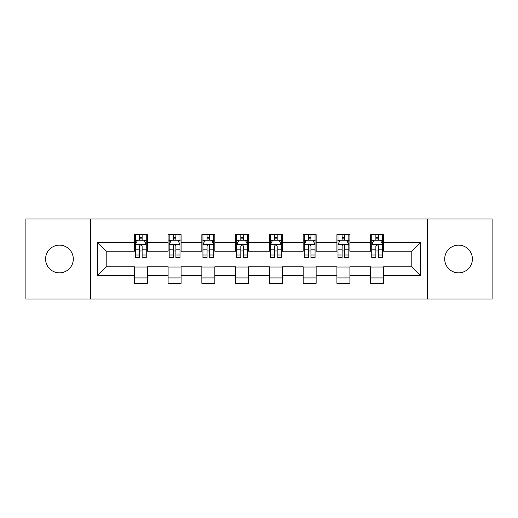 <?xml version="1.0" encoding="UTF-8"?>
<svg xmlns="http://www.w3.org/2000/svg" width="518" height="518" viewBox="0 0 518 518"><rect width="100%" height="100%" fill="white"/><g stroke="black" fill="none" stroke-linecap="round" stroke-linejoin="round"><path stroke-width="0.78" d="M458.553 245.15A13.85 13.85 0 0 0 444.703 259A13.85 13.85 0 0 0 458.553 272.85A13.85 13.85 0 0 0 472.403 259A13.85 13.85 0 0 0 458.553 245.15M59.447 245.15A13.85 13.85 0 0 0 45.597 259A13.85 13.85 0 0 0 59.447 272.85A13.85 13.85 0 0 0 73.297 259A13.85 13.85 0 0 0 59.447 245.15M427.603 299.041L492.1 299.041L492.1 218.959L427.603 218.959L427.603 299.041L90.397 299.041L90.397 218.959L25.9 218.959L25.9 299.041L90.397 299.041M427.603 218.959L90.397 218.959M383.663 242.554L383.663 234.654L370.681 234.654L370.681 242.554L349.903 242.554L349.903 234.654L336.914 234.654L336.914 242.554L316.142 242.554L316.142 234.654L303.153 234.654L303.153 242.554L282.375 242.554L282.375 234.654L269.386 234.654L269.386 242.554L248.614 242.554L248.614 234.654L235.625 234.654L235.625 242.554L214.847 242.554L214.847 234.654L201.858 234.654L201.858 242.554L181.086 242.554L181.086 234.654L168.097 234.654L168.097 242.554L147.319 242.554L147.319 234.654L134.337 234.654L134.337 242.554L97.539 242.554L97.539 275.446L106.196 266.789L134.337 266.789L134.337 283.346L147.319 283.346L147.319 266.789L168.097 266.789L168.097 283.346L181.086 283.346L181.086 266.789L201.858 266.789L201.858 283.346L214.847 283.346L214.847 266.789L235.625 266.789L235.625 283.346L248.614 283.346L248.614 266.789L269.386 266.789L269.386 283.346L282.375 283.346L282.375 266.789L303.153 266.789L303.153 283.346L316.142 283.346L316.142 266.789L336.914 266.789L336.914 283.346L349.903 283.346L349.903 266.789L370.681 266.789L370.681 283.346L383.663 283.346L383.663 266.789L411.804 266.789L411.804 251.211L383.663 251.211L383.663 242.554L420.461 242.554L420.461 275.446L383.663 275.446M370.681 275.446L349.903 275.446M336.914 275.446L316.142 275.446M303.153 275.446L282.375 275.446M269.386 275.446L248.614 275.446M235.625 275.446L214.847 275.446M201.858 275.446L181.086 275.446M168.097 275.446L147.319 275.446M134.337 275.446L97.539 275.446M370.681 242.554L370.681 251.211L349.903 251.211L349.903 242.554M336.914 242.554L336.914 251.211L316.142 251.211L316.142 242.554M303.153 242.554L303.153 251.211L282.375 251.211L282.375 242.554M269.386 242.554L269.386 251.211L248.614 251.211L248.614 242.554M235.625 242.554L235.625 251.211L214.847 251.211L214.847 242.554M201.858 242.554L201.858 251.211L181.086 251.211L181.086 242.554M168.097 242.554L168.097 251.211L147.319 251.211L147.319 242.554M134.337 242.554L134.337 251.211L106.196 251.211L97.539 242.554M106.196 251.211L106.196 266.789M420.461 275.446L411.804 266.789M411.804 251.211L420.461 242.554M134.337 240.061L135.418 240.061M139.53 240.061L142.126 240.061M146.238 240.061L147.319 240.061M134.337 250.99L135.418 250.99M139.53 250.99L142.126 250.99M146.238 250.99L147.319 250.99M134.337 267.01L147.319 267.01M134.337 277.939L147.319 277.939M168.097 267.01L181.086 267.01M168.097 277.939L181.086 277.939M168.097 240.061L169.179 240.061M173.29 240.061L175.887 240.061M179.999 240.061L181.086 240.061M168.097 250.99L169.179 250.99M173.29 250.99L175.887 250.99M179.999 250.99L181.086 250.99M201.858 267.01L214.847 267.01M201.858 277.939L214.847 277.939M201.858 240.061L202.946 240.061M207.058 240.061L209.654 240.061M213.766 240.061L214.847 240.061M201.858 250.99L202.946 250.99M207.058 250.99L209.654 250.99M213.766 250.99L214.847 250.99M235.625 267.01L248.614 267.01M235.625 277.939L248.614 277.939M235.625 240.061L236.707 240.061M240.818 240.061L243.415 240.061M247.526 240.061L248.614 240.061M235.625 250.99L236.707 250.99M240.818 250.99L243.415 250.99M247.526 250.99L248.614 250.99M269.386 267.01L282.375 267.01M269.386 277.939L282.375 277.939M269.386 240.061L270.474 240.061M274.585 240.061L277.182 240.061M281.293 240.061L282.375 240.061M269.386 250.99L270.474 250.99M274.585 250.99L277.182 250.99M281.293 250.99L282.375 250.99M303.153 267.01L316.142 267.01M303.153 277.939L316.142 277.939M303.153 240.061L304.234 240.061M308.346 240.061L310.942 240.061M315.054 240.061L316.142 240.061M303.153 250.99L304.234 250.99M308.346 250.99L310.942 250.99M315.054 250.99L316.142 250.99M336.914 267.01L349.903 267.01M336.914 277.939L349.903 277.939M336.914 240.061L338.001 240.061M342.113 240.061L344.71 240.061M348.821 240.061L349.903 240.061M336.914 250.99L338.001 250.99M342.113 250.99L344.71 250.99M348.821 250.99L349.903 250.99M370.681 267.01L383.663 267.01M370.681 277.939L383.663 277.939M370.681 240.061L371.762 240.061M375.874 240.061L378.47 240.061M382.582 240.061L383.663 240.061M370.681 250.99L371.762 250.99M375.874 250.99L378.47 250.99M382.582 250.99L383.663 250.99M142.126 237.464L139.53 237.464M146.238 254.986L142.126 254.986L142.126 257.699L146.238 257.699L146.238 244.496L144.075 240.171L137.581 240.171L135.418 244.496L135.418 257.699L139.53 257.699L139.53 254.986L135.418 254.986M135.418 244.496L135.418 234.654M146.238 244.496L146.238 234.654M139.53 240.171L139.53 234.654M142.126 234.654L142.126 240.171M142.126 254.986L142.126 246.121C141.259 244.457 140.397 244.457 139.53 246.121L139.53 254.986M175.887 237.464L173.29 237.464M179.999 254.986L175.887 254.986L175.887 257.699L179.999 257.699L179.999 244.496L177.836 240.171L171.341 240.171L169.179 244.496L169.179 257.699L173.29 257.699L173.29 254.986L169.179 254.986M169.179 244.496L169.179 234.654M179.999 244.496L179.999 234.654M173.29 240.171L173.29 234.654M175.887 234.654L175.887 240.171M175.887 254.986L175.887 246.121C175.026 244.457 174.158 244.457 173.29 246.121L173.29 254.986M209.654 237.464L207.058 237.464M213.766 254.986L209.654 254.986L209.654 257.699L213.766 257.699L213.766 244.496L211.603 240.171L205.109 240.171L202.946 244.496L202.946 257.699L207.058 257.699L207.058 254.986L202.946 254.986M202.946 244.496L202.946 234.654M213.766 244.496L213.766 234.654M207.058 240.171L207.058 234.654M209.654 234.654L209.654 240.171M209.654 254.986L209.654 246.121C208.786 244.457 207.925 244.457 207.058 246.121L207.058 254.986M243.415 237.464L240.818 237.464M247.526 254.986L243.415 254.986L243.415 257.699L247.526 257.699L247.526 244.496L245.364 240.171L238.869 240.171L236.707 244.496L236.707 257.699L240.818 257.699L240.818 254.986L236.707 254.986M236.707 244.496L236.707 234.654M247.526 244.496L247.526 234.654M240.818 240.171L240.818 234.654M243.415 234.654L243.415 240.171M243.415 254.986L243.415 246.121C242.554 244.457 241.686 244.457 240.818 246.121L240.818 254.986M277.182 237.464L274.585 237.464M281.293 254.986L277.182 254.986L277.182 257.699L281.293 257.699L281.293 244.496L279.131 240.171L272.636 240.171L270.474 244.496L270.474 257.699L274.585 257.699L274.585 254.986L270.474 254.986M270.474 244.496L270.474 234.654M281.293 244.496L281.293 234.654M274.585 240.171L274.585 234.654M277.182 234.654L277.182 240.171M277.182 254.986L277.182 246.121C276.314 244.457 275.453 244.457 274.585 246.121L274.585 254.986M310.942 237.464L308.346 237.464M315.054 254.986L310.942 254.986L310.942 257.699L315.054 257.699L315.054 244.496L312.891 240.171L306.397 240.171L304.234 244.496L304.234 257.699L308.346 257.699L308.346 254.986L304.234 254.986M304.234 244.496L304.234 234.654M315.054 244.496L315.054 234.654M308.346 240.171L308.346 234.654M310.942 234.654L310.942 240.171M310.942 254.986L310.942 246.121C310.081 244.457 309.214 244.457 308.346 246.121L308.346 254.986M344.71 237.464L342.113 237.464M348.821 254.986L344.71 254.986L344.71 257.699L348.821 257.699L348.821 244.496L346.659 240.171L340.164 240.171L338.001 244.496L338.001 257.699L342.113 257.699L342.113 254.986L338.001 254.986M338.001 244.496L338.001 234.654M348.821 244.496L348.821 234.654M342.113 240.171L342.113 234.654M344.71 234.654L344.71 240.171M344.71 254.986L344.71 246.121C343.842 244.457 342.981 244.457 342.113 246.121L342.113 254.986M378.47 237.464L375.874 237.464M382.582 254.986L378.47 254.986L378.47 257.699L382.582 257.699L382.582 244.496L380.419 240.171L373.925 240.171L371.762 244.496L371.762 257.699L375.874 257.699L375.874 254.986L371.762 254.986M371.762 244.496L371.762 234.654M382.582 244.496L382.582 234.654M375.874 240.171L375.874 234.654M378.47 234.654L378.47 240.171M378.47 254.986L378.47 246.121C377.609 244.457 376.741 244.457 375.874 246.121L375.874 254.986M146.186 244.392L135.47 244.392M135.418 240.43L137.451 240.43M144.205 240.43L146.238 240.43M139.53 249.184L135.418 249.184M146.238 249.184L142.126 249.184M142.126 238.843L139.53 238.843M179.947 244.392L169.231 244.392M169.179 240.43L171.212 240.43M177.965 240.43L179.999 240.43M173.29 249.184L169.179 249.184M179.999 249.184L175.887 249.184M175.887 238.843L173.29 238.843M213.714 244.392L202.998 244.392M202.946 240.43L204.979 240.43M211.732 240.43L213.766 240.43M207.058 249.184L202.946 249.184M213.766 249.184L209.654 249.184M209.654 238.843L207.058 238.843M247.474 244.392L236.758 244.392M236.707 240.43L238.74 240.43M245.493 240.43L247.526 240.43M240.818 249.184L236.707 249.184M247.526 249.184L243.415 249.184M243.415 238.843L240.818 238.843M281.242 244.392L270.525 244.392M270.474 240.43L272.507 240.43M279.26 240.43L281.293 240.43M274.585 249.184L270.474 249.184M281.293 249.184L277.182 249.184M277.182 238.843L274.585 238.843M315.002 244.392L304.286 244.392M304.234 240.43L306.267 240.43M313.021 240.43L315.054 240.43M308.346 249.184L304.234 249.184M315.054 249.184L310.942 249.184M310.942 238.843L308.346 238.843M348.769 244.392L338.053 244.392M338.001 240.43L340.035 240.43M346.788 240.43L348.821 240.43M342.113 249.184L338.001 249.184M348.821 249.184L344.71 249.184M344.71 238.843L342.113 238.843M382.53 244.392L371.814 244.392M371.762 240.43L373.795 240.43M380.549 240.43L382.582 240.43M375.874 249.184L371.762 249.184M382.582 249.184L378.47 249.184M378.47 238.843L375.874 238.843"/></g></svg>
